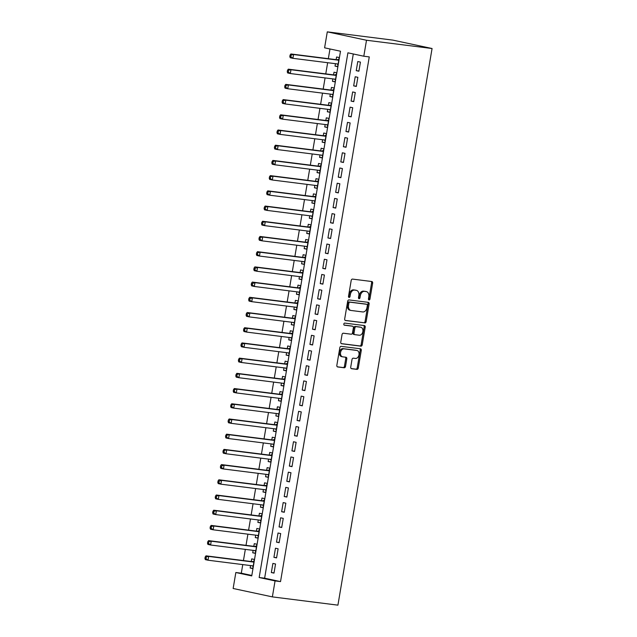 <?xml version="1.0" encoding="UTF-8"?>
<svg xmlns="http://www.w3.org/2000/svg" width="637" height="637" viewBox="0 0 637 637"><rect width="100%" height="100%" fill="white"/><g stroke="black" fill="none" stroke-linecap="round" stroke-linejoin="round"><path stroke-width="0.96" d="M369.038 299.971A1.059 0.756 102.1 0 0 369.962 299.024L372.645 283.162A1.513 1.083 102.1 0 0 371.889 281.538A1.513 1.083 102.1 0 0 371.825 281.53L352.524 279.094A1.513 1.083 102.1 0 0 351.194 280.455L348.511 296.316A1.059 0.756 102.1 0 0 350.016 296.508L350.366 294.453A4.849 3.456 102.1 0 1 354.602 290.106L356.21 290.313A4.849 3.456 102.1 0 1 356.417 290.345A4.849 3.456 102.1 0 1 358.838 295.52L358.488 297.575A1.059 0.756 102.1 0 0 359.993 297.766L360.335 295.711A4.849 3.456 102.1 0 1 364.579 291.364L366.187 291.571A4.849 3.456 102.1 0 1 366.394 291.603A4.849 3.456 102.1 0 1 368.807 296.778L368.465 298.833A1.059 0.756 102.1 0 0 369.038 299.971M368.528 299.533A1.059 0.756 102.1 0 0 368.903 298.793L371.586 282.932A1.513 1.083 102.1 0 0 371.124 281.443M348.582 297.017A1.059 0.756 102.1 0 0 348.957 296.277L349.299 294.222L350.366 294.453M358.551 298.275A1.059 0.756 102.1 0 0 358.926 297.535L359.276 295.48L360.335 295.711M350.732 367.071A1.513 1.083 102.1 0 0 351.489 368.688A1.513 1.083 102.1 0 0 351.552 368.704L356.967 369.38A1.513 1.083 102.1 0 0 358.289 368.027L361.275 350.414A1.513 1.083 102.1 0 0 360.518 348.789A1.513 1.083 102.1 0 0 360.454 348.781L341.145 346.353A1.513 1.083 102.1 0 0 339.824 347.706L336.846 365.32A1.513 1.083 102.1 0 0 337.594 366.936A1.513 1.083 102.1 0 0 337.666 366.952L344.203 367.772A1.513 1.083 102.1 0 0 345.533 366.418L346.807 358.878A1.513 1.083 102.1 0 0 346.05 357.261A1.513 1.083 102.1 0 0 345.987 357.253L342.738 356.839A4.053 2.882 102.1 0 1 342.563 356.816A4.053 2.882 102.1 0 1 340.572 352.365A4.053 2.882 102.1 0 1 344.091 348.853L356.8 350.454A4.053 2.882 102.1 0 1 356.975 350.485A4.053 2.882 102.1 0 1 358.973 354.936A4.053 2.882 102.1 0 1 355.446 358.44L353.328 358.177A1.513 1.083 102.1 0 0 352.006 359.531L350.732 367.071M353.296 53.97L264.626 578.197L280.527 581.605L275.065 580.92L272.365 596.885L337.921 605.15L432.069 48.516L392.846 40.115L327.291 31.85L324.591 47.823L340.492 51.223L251.742 575.92L235.841 572.512L233.142 588.484L272.365 596.885M280.527 581.605L369.269 56.908L363.807 56.223L366.506 40.25L432.069 48.516M364.818 322.959A1.513 1.083 102.1 0 0 366.148 321.597L369.126 303.984A1.513 1.083 102.1 0 0 368.369 302.368A1.513 1.083 102.1 0 0 368.305 302.352L348.996 299.923A1.513 1.083 102.1 0 0 347.675 301.277L344.697 318.898A1.513 1.083 102.1 0 0 345.453 320.515A1.513 1.083 102.1 0 0 345.517 320.522L363.759 322.728A1.513 1.083 102.1 0 0 365.089 321.374L368.067 303.753A1.513 1.083 102.1 0 0 367.597 302.264M365.2 327.195L362.222 344.816A1.513 1.083 102.1 0 1 360.892 346.17L341.591 343.733A1.513 1.083 102.1 0 1 341.528 343.725A1.513 1.083 102.1 0 1 340.771 342.109L342.045 334.568A1.513 1.083 102.1 0 1 343.367 333.215L351.194 334.202A1.513 1.083 102.1 0 0 352.524 332.84L353.368 327.84A1.513 1.083 102.1 0 0 352.611 326.224A1.513 1.083 102.1 0 0 352.548 326.216L344.394 325.188A1.059 0.756 102.1 0 1 344.752 323.094L364.38 325.571A1.513 1.083 102.1 0 1 364.444 325.579A1.513 1.083 102.1 0 1 365.2 327.195L364.141 326.972L361.155 344.585L362.222 344.816M250.564 565.576L250.15 568.005L252.841 568.347M250.15 568.005L252.801 568.57L254.346 559.445L251.695 558.88L251.241 561.539M253.136 550.368L252.722 552.797L255.413 553.139M252.722 552.797L255.373 553.362L256.918 544.237L254.267 543.672L253.813 546.331M255.708 535.16L255.294 537.588L257.985 537.931M255.294 537.588L257.945 538.154L259.49 529.029L256.838 528.463L256.385 531.123M258.28 519.951L257.866 522.38L260.557 522.722M257.866 522.38L260.517 522.945L262.062 513.82L259.41 513.255L258.956 515.914M260.852 504.743L260.437 507.171L263.129 507.514M260.437 507.171L263.089 507.737L264.634 498.612L261.982 498.046L261.528 500.706M263.423 489.527L263.009 491.963L265.701 492.305M263.009 491.963L265.661 492.528L267.206 483.403L264.554 482.838L264.108 485.498M265.995 474.318L265.581 476.755L268.273 477.097M265.581 476.755L268.233 477.32L269.777 468.195L267.126 467.63L266.68 470.289M268.567 459.11L268.153 461.546L270.844 461.889M268.153 461.546L270.805 462.112L272.349 452.987L269.698 452.421L269.252 455.081M271.139 443.901L270.725 446.338L273.416 446.672M270.725 446.338L273.377 446.903L274.921 437.778L272.27 437.213L271.824 439.872M273.711 428.693L273.297 431.13L275.988 431.464M273.297 431.13L275.948 431.695L277.493 422.57L274.842 422.005L274.396 424.664M276.283 413.485L275.877 415.921L278.56 416.256M275.877 415.921L278.52 416.487L280.065 407.362L277.413 406.796L276.968 409.456M278.855 398.276L278.449 400.713L281.132 401.047M278.449 400.713L281.092 401.278L282.637 392.153L279.985 391.588L279.539 394.247M281.427 383.068L281.021 385.504L283.704 385.839M281.021 385.504L283.664 386.07L285.209 376.945L282.557 376.379L282.111 379.039M283.998 367.86L283.592 370.296L286.276 370.63M283.592 370.296L286.244 370.861L287.781 361.736L285.137 361.171L284.683 363.831M286.57 352.651L286.164 355.088L288.848 355.422M286.164 355.088L288.816 355.653L290.353 346.528L287.709 345.963L287.255 348.622M289.142 337.443L288.736 339.879L291.42 340.214M288.736 339.879L291.388 340.445L292.924 331.32L290.281 330.754L289.827 333.414M291.722 322.234L291.308 324.671L293.999 325.005M291.308 324.671L293.96 325.236L295.504 316.111L292.853 315.546L292.399 318.205M294.294 307.026L293.88 309.463L296.571 309.797M293.88 309.463L296.531 310.028L298.076 300.903L295.425 300.338L294.971 302.997M296.866 291.818L296.452 294.254L299.143 294.589M296.452 294.254L299.103 294.82L300.648 285.695L297.997 285.129L297.543 287.789M299.438 276.609L299.024 279.046L301.715 279.38M299.024 279.046L301.675 279.611L303.22 270.486L300.568 269.921L300.115 272.58M302.01 261.401L301.596 263.837L304.287 264.172M301.596 263.837L304.247 264.403L305.792 255.278L303.14 254.712L302.686 257.372M304.582 246.193L304.168 248.629L306.859 248.963M304.168 248.629L306.819 249.194L308.364 240.069L305.712 239.504L305.258 242.164M307.153 230.984L306.739 233.421L309.431 233.755M306.739 233.421L309.391 233.986L310.936 224.861L308.284 224.296L307.838 226.955M309.725 215.776L309.311 218.212L312.003 218.547M309.311 218.212L311.963 218.778L313.508 209.653L310.856 209.087L310.41 211.747M312.297 200.567L311.883 203.004L314.574 203.338M311.883 203.004L314.535 203.569L316.079 194.444L313.428 193.879L312.982 196.538M314.869 185.359L314.455 187.796L317.146 188.13M314.455 187.796L317.107 188.361L318.651 179.236L316 178.671L315.554 181.33M317.441 170.151L317.027 172.579L319.718 172.922M317.027 172.579L319.678 173.153L321.223 164.028L318.572 163.454L318.126 166.122M320.013 154.942L319.599 157.371L322.29 157.713M319.599 157.371L322.25 157.944L323.795 148.819L321.144 148.246L320.698 150.913M322.585 139.734L322.179 142.162L324.862 142.505M322.179 142.162L324.822 142.736L326.367 133.611L323.715 133.037L323.27 135.705M325.157 124.526L324.751 126.954L327.434 127.296M324.751 126.954L327.394 127.527L328.939 118.402L326.287 117.829L325.841 120.497M327.729 109.317L327.322 111.746L330.006 112.088M327.322 111.746L329.966 112.319L331.511 103.194L328.859 102.621L328.413 105.288M330.3 94.109L329.894 96.537L332.578 96.88M329.894 96.537L332.546 97.111L334.083 87.986L331.439 87.412L330.985 90.08M332.872 78.9L332.466 81.329L335.15 81.671M332.466 81.329L335.118 81.902L336.655 72.777L334.011 72.204L333.557 74.871M358.886 71.233L360.431 62.108L357.779 61.542L356.234 70.667L358.886 71.233M356.314 86.441L357.859 77.316L355.207 76.751L353.662 85.876L356.314 86.441M353.742 101.649L355.287 92.524L352.635 91.959L351.091 101.084L353.742 101.649M351.17 116.858L352.715 107.733L350.063 107.167L348.519 116.292L351.17 116.858M348.598 132.066L350.143 122.941L347.491 122.376L345.947 131.501L348.598 132.066M346.026 147.274L347.571 138.149L344.92 137.584L343.375 146.709L346.026 147.274M343.454 162.483L344.999 153.358L342.348 152.792L340.803 161.917L343.454 162.483M340.883 177.691L342.419 168.566L339.776 168.001L338.231 177.126L340.883 177.691M338.311 192.9L339.847 183.775L337.204 183.209L335.659 192.334L338.311 192.9M335.739 208.108L337.276 198.983L334.632 198.418L333.087 207.543L335.739 208.108M333.159 223.316L334.704 214.191L332.06 213.626L330.515 222.751L333.159 223.316M330.587 238.525L332.132 229.4L329.48 228.834L327.944 237.959L330.587 238.525M328.015 253.733L329.56 244.608L326.908 244.043L325.372 253.168L328.015 253.733M325.443 268.941L326.988 259.816L324.337 259.251L322.8 268.376L325.443 268.941M322.871 284.15L324.416 275.025L321.765 274.459L320.22 283.584L322.871 284.15M320.3 299.358L321.844 290.233L319.193 289.668L317.648 298.793L320.3 299.358M317.728 314.567L319.272 305.442L316.621 304.876L315.076 314.001L317.728 314.567M315.156 329.783L316.7 320.65L314.049 320.085L312.504 329.21L315.156 329.783M312.584 344.991L314.129 335.866L311.477 335.293L309.932 344.418L312.584 344.991M310.012 360.2L311.557 351.075L308.905 350.501L307.36 359.626L310.012 360.2M307.44 375.408L308.985 366.283L306.333 365.71L304.789 374.835L307.44 375.408M304.868 390.616L306.413 381.491L303.761 380.918L302.217 390.043L304.868 390.616M302.296 405.825L303.841 396.7L301.19 396.126L299.645 405.251L302.296 405.825M299.724 421.033L301.269 411.908L298.618 411.335L297.073 420.46L299.724 421.033M297.153 436.241L298.697 427.116L296.046 426.543L294.501 435.668L297.153 436.241M294.581 451.45L296.117 442.325L293.474 441.752L291.929 450.877L294.581 451.45M292.009 466.658L293.546 457.533L290.902 456.96L289.357 466.085L292.009 466.658M289.437 481.867L290.974 472.742L288.33 472.168L286.785 481.293L289.437 481.867M286.857 497.075L288.402 487.95L285.758 487.377L284.213 496.502L286.857 497.075M284.285 512.283L285.83 503.158L283.178 502.585L281.642 511.71L284.285 512.283M281.713 527.492L283.258 518.367L280.606 517.793L279.07 526.926L281.713 527.492M279.141 542.7L280.686 533.575L278.035 533.01L276.498 542.135L279.141 542.7M276.569 557.908L278.114 548.783L275.463 548.218L273.918 557.343L276.569 557.908M272.891 563.427L271.346 572.552L273.998 573.117L275.542 563.992L272.891 563.427M329.974 48.969L328.334 58.676M327.649 62.705L325.762 73.884M325.077 77.913L323.19 89.092M322.505 93.121L320.618 104.301M319.933 108.33L318.046 119.509M317.361 123.538L315.474 134.718M314.789 138.755L312.902 149.926M312.218 153.963L310.33 165.134M309.646 169.171L307.751 180.343M307.074 184.38L305.179 195.551M304.502 199.588L302.607 210.759M301.93 214.796L300.035 225.968M299.358 230.005L297.463 241.176M296.786 245.213L294.891 256.385M294.214 260.422L292.319 271.593M291.635 275.63L289.747 286.801M289.063 290.838L287.176 302.018M286.491 306.047L284.604 317.226M283.919 321.255L282.032 332.434M281.347 336.463L279.46 347.643M278.775 351.672L276.888 362.851M276.203 366.88L274.316 378.06M273.631 382.089L271.744 393.268M271.059 397.297L269.172 408.476M268.488 412.505L266.6 423.685M265.916 427.714L264.021 438.893M263.344 442.922L261.449 454.101M260.772 458.13L258.877 469.31M258.2 473.339L256.305 484.518M255.628 488.547L253.733 499.727M253.056 503.756L251.161 514.935M250.484 518.964L248.589 530.143M247.912 534.172L246.017 545.352M245.333 549.381L243.445 560.56M242.761 564.589L241.304 573.204L251.822 575.458M335.444 63.692L335.038 66.121L337.69 66.694L339.226 57.569L336.583 56.996L336.129 59.663M241.304 573.204L235.841 572.512M363.807 56.223L347.906 52.815L259.163 577.512L275.065 580.92M366.506 40.25L327.291 31.85M264.626 578.197L259.163 577.512M335.038 66.121L337.721 66.463M356.234 70.667L358.926 71.002M353.662 85.876L356.354 86.21M351.091 101.084L353.782 101.418M348.519 116.292L351.21 116.627M345.947 131.501L348.638 131.835M343.375 146.709L346.066 147.043M340.803 161.917L343.494 162.252M338.231 177.126L340.922 177.468M335.659 192.334L338.343 192.677M333.087 207.543L335.771 207.885M330.515 222.751L333.199 223.093M327.944 237.959L330.627 238.302M325.372 253.168L328.055 253.51M322.8 268.376L325.483 268.718M320.22 283.584L322.911 283.927M317.648 298.793L320.339 299.135M315.076 314.001L317.767 314.344M312.504 329.21L315.196 329.552M309.932 344.418L312.624 344.76M307.36 359.626L310.052 359.969M304.789 374.835L307.48 375.177M302.217 390.043L304.908 390.385M299.645 405.251L302.336 405.594M297.073 420.46L299.764 420.802M294.501 435.668L297.192 436.011M291.929 450.877L294.62 451.219M289.357 466.085L292.041 466.427M286.785 481.293L289.469 481.636M284.213 496.502L286.897 496.844M281.642 511.71L284.325 512.052M279.07 526.926L281.753 527.261M276.498 542.135L279.181 542.469M273.918 557.343L276.609 557.678M271.346 572.552L274.037 572.886M365.534 291.428A4.849 3.456 102.1 0 0 365.335 291.38A4.849 3.456 102.1 0 0 365.128 291.34L366.187 291.571M359.276 295.48A4.849 3.456 102.1 0 1 363.52 291.141L365.128 291.34M355.565 290.169A4.849 3.456 102.1 0 0 355.358 290.122A4.849 3.456 102.1 0 0 355.151 290.082L356.21 290.313M349.299 294.222A4.849 3.456 102.1 0 1 353.543 289.883L355.151 290.082M345.158 320.387L363.759 322.728M367.342 305.434A1.059 0.756 102.1 0 0 366.769 304.295L349.824 302.161A1.059 0.756 102.1 0 0 348.901 303.108L348.535 305.274A4.849 3.456 102.1 0 0 350.947 310.45A4.849 3.456 102.1 0 0 351.154 310.482L362.74 311.947A4.849 3.456 102.1 0 0 366.976 307.599L367.342 305.434M365.797 304.088A1.059 0.756 102.1 0 0 365.71 304.072L366.769 304.295M350.095 310.259A4.849 3.456 102.1 0 1 349.888 310.219A4.849 3.456 102.1 0 1 347.476 305.051L347.842 302.886A1.059 0.756 102.1 0 1 348.765 301.93L365.71 304.072M341.233 343.598L359.833 345.939A1.513 1.083 102.1 0 0 361.155 344.585M351.616 326.017A1.513 1.083 102.1 0 0 351.552 325.993A1.513 1.083 102.1 0 0 351.489 325.985L344.107 325.053M359.324 335.221A4.053 2.882 102.1 0 0 362.843 331.71A4.053 2.882 102.1 0 0 360.845 327.267A4.053 2.882 102.1 0 0 360.669 327.235L356.194 326.67A1.513 1.083 102.1 0 0 354.873 328.031L354.021 333.032A1.513 1.083 102.1 0 0 354.777 334.648A1.513 1.083 102.1 0 0 354.841 334.656L359.324 335.221M359.961 327.084A4.053 2.882 102.1 0 0 359.786 327.036A4.053 2.882 102.1 0 0 359.61 327.012L360.669 327.235M354.713 334.632L353.782 334.433A1.513 1.083 102.1 0 1 353.718 334.417A1.513 1.083 102.1 0 1 352.962 332.801L353.814 327.8A1.513 1.083 102.1 0 1 355.135 326.447L359.61 327.012M364.141 326.972A1.513 1.083 102.1 0 0 363.671 325.483M356.083 350.302A4.053 2.882 102.1 0 0 355.916 350.262A4.053 2.882 102.1 0 0 355.741 350.231L356.8 350.454M341.679 356.616A4.053 2.882 102.1 0 1 341.504 356.585A4.053 2.882 102.1 0 1 339.505 352.134A4.053 2.882 102.1 0 1 343.032 348.63L355.741 350.231M337.307 366.808L343.144 367.549A1.513 1.083 102.1 0 0 344.466 366.187L345.748 358.655A1.513 1.083 102.1 0 0 345.278 357.158M351.194 368.56L355.908 369.157A1.513 1.083 102.1 0 0 357.23 367.796L360.216 350.183A1.513 1.083 102.1 0 0 359.746 348.694M336.941 63.875L338.024 64.695M338.972 59.098L337.427 59.711A1.545 1.099 -77.9 0 1 337.005 59.767L290.894 53.962L293.546 54.527L292.901 58.325L338.136 64.026M338.78 60.228L293.546 54.527L290.074 55.093L289.819 56.613L290.878 56.836L291.141 55.315M290.878 56.836L292.901 58.325L290.249 57.76L289.819 56.613M290.074 55.093L290.894 53.962M334.369 79.084L335.452 79.904M336.4 74.306L334.855 74.919A1.545 1.099 -77.9 0 1 334.433 74.975L288.322 69.17L290.974 69.736L290.329 73.534L335.556 79.235M336.209 75.437L290.974 69.736L287.502 70.301L287.247 71.822L288.306 72.045L288.561 70.524M288.306 72.045L290.329 73.534L287.677 72.968L287.247 71.822M287.502 70.301L288.322 69.17M331.797 94.3L332.88 95.112M333.828 89.514L332.283 90.128A1.545 1.099 -77.9 0 1 331.861 90.183L285.75 84.379L288.402 84.944L287.757 88.742L332.992 94.451M333.637 90.645L288.402 84.944L284.93 85.509L284.675 87.03L285.734 87.253L285.989 85.732M285.734 87.253L287.757 88.742L285.105 88.177L284.675 87.03M284.93 85.509L285.75 84.379M329.225 109.508L330.308 110.32M331.256 104.723L329.711 105.336A1.545 1.099 -77.9 0 1 329.289 105.392L283.178 99.587L285.83 100.152L285.185 103.95L330.42 109.66M331.065 105.853L285.83 100.152L282.358 100.718L282.103 102.239L283.162 102.461L283.417 100.941M283.162 102.461L285.185 103.95L282.533 103.385L282.103 102.239M282.358 100.718L283.178 99.587M326.654 124.717L327.737 125.529M328.684 119.931L327.139 120.544A1.545 1.099 -77.9 0 1 326.717 120.6L280.606 114.795L283.258 115.361L282.613 119.159L327.848 124.868M328.493 121.062L283.258 115.361L279.786 115.926L279.532 117.447L280.591 117.67L280.845 116.149M280.591 117.67L282.613 119.159L279.962 118.593L279.532 117.447M279.786 115.926L280.606 114.795M324.082 139.925L325.165 140.745M326.112 135.14L324.567 135.753A1.545 1.099 -77.9 0 1 324.145 135.816L278.035 130.004L280.686 130.569L280.041 134.367L325.276 140.076M325.921 136.27L280.686 130.569L277.214 131.134L276.96 132.655L278.019 132.878L278.273 131.357M278.019 132.878L280.041 134.367L277.39 133.802L276.96 132.655M277.214 131.134L278.035 130.004M321.51 155.133L322.593 155.954M323.54 150.356L321.996 150.961A1.545 1.099 -77.9 0 1 321.574 151.025L275.463 145.212L278.114 145.777L277.469 149.576L322.696 155.277M323.349 151.479L278.114 145.777L274.643 146.343L274.388 147.864L275.447 148.087L275.702 146.566M275.447 148.087L277.469 149.576L274.818 149.01L274.388 147.864M274.643 146.343L275.463 145.212M318.938 170.342L320.021 171.162M320.96 165.564L319.424 166.169A1.545 1.099 -77.9 0 1 319.002 166.233L272.891 160.42L275.542 160.986L274.897 164.784L320.132 170.493M320.777 166.687L275.542 160.986L272.071 161.551L271.816 163.072L272.875 163.295L273.13 161.774M272.875 163.295L274.897 164.784L272.246 164.219L271.816 163.072M272.071 161.551L272.891 160.42M316.366 185.55L317.449 186.37M318.389 180.773L316.852 181.378A1.545 1.099 -77.9 0 1 316.422 181.441L270.319 175.629L272.97 176.194L272.325 180L317.56 185.701M318.197 181.895L272.97 176.194L269.499 176.76L269.244 178.28L270.303 178.503L270.558 176.982M270.303 178.503L272.325 180L269.674 179.427L269.244 178.28M269.499 176.76L270.319 175.629M313.794 200.759L314.869 201.579M315.817 195.981L314.28 196.586A1.545 1.099 -77.9 0 1 313.85 196.65L267.747 190.837L270.391 191.403L269.754 195.209L314.973 200.902M315.626 197.104L270.391 191.403L266.927 191.968L266.672 193.489L267.731 193.712L267.986 192.191M267.731 193.712L269.754 195.209L267.102 194.635L266.672 193.489M266.927 191.968L267.747 190.837M311.222 215.967L312.297 216.787M313.245 211.189L311.708 211.795A1.545 1.099 -77.9 0 1 311.278 211.858L265.175 206.046L267.819 206.611L267.182 210.417L312.417 216.118M313.054 212.312L267.819 206.611L264.355 207.176L264.1 208.697L265.159 208.92L265.414 207.399M265.159 208.92L267.182 210.417L264.53 209.844L264.1 208.697M264.355 207.176L265.175 206.046M308.65 231.175L309.725 231.995M310.673 226.398L309.136 227.003A1.545 1.099 -77.9 0 1 308.706 227.067L262.603 221.254L265.247 221.819L264.61 225.625L309.829 231.319M310.482 227.52L265.247 221.819L261.783 222.385L261.52 223.905L262.587 224.128L262.842 222.608M262.587 224.128L264.61 225.625L261.958 225.052L261.52 223.905M261.783 222.385L262.603 221.254M306.071 246.384L307.153 247.204M308.101 241.606L306.564 242.211A1.545 1.099 -77.9 0 1 306.134 242.275L260.023 236.462L262.675 237.028L262.038 240.834L307.265 246.535M307.91 242.729L262.675 237.028L259.211 237.593L258.948 239.114L260.015 239.337L260.27 237.816M260.015 239.337L262.038 240.834L259.386 240.26L258.948 239.114M259.211 237.593L260.023 236.462M303.499 261.592L304.582 262.412M305.529 256.815L303.992 257.42A1.545 1.099 -77.9 0 1 303.562 257.483L257.452 251.671L260.103 252.236L259.458 256.042L304.693 261.743M305.338 257.937L260.103 252.236L256.639 252.801L256.377 254.322L257.436 254.545L257.698 253.024M257.436 254.545L259.458 256.042L256.815 255.469L256.377 254.322M256.639 252.801L257.452 251.671M300.927 276.8L302.01 277.621M302.957 272.023L301.42 272.628A1.545 1.099 -77.9 0 1 300.99 272.692L254.88 266.879L257.531 267.444L256.886 271.251L302.113 276.952M302.766 273.146L257.531 267.444L255.126 268.241L254.067 268.01L253.805 269.531L254.864 269.762L255.126 268.241M254.864 269.762L256.886 271.251L254.243 270.677L253.805 269.531M254.067 268.01L254.88 266.879M298.355 292.009L299.438 292.829M300.385 287.231L298.849 287.836A1.545 1.099 -77.9 0 1 298.419 287.9L252.308 282.087L254.959 282.653L254.314 286.459L299.549 292.16M300.194 288.354L254.959 282.653L252.555 283.449L251.496 283.218L251.233 284.739L252.292 284.97L252.555 283.449M252.292 284.97L254.314 286.459L251.671 285.886L251.233 284.739M251.496 283.218L252.308 282.087M295.783 307.217L296.866 308.037M297.813 302.44L296.277 303.045A1.545 1.099 -77.9 0 1 295.847 303.108L249.736 297.296L252.387 297.861L251.742 301.667L296.977 307.368M297.622 303.562L252.387 297.861L249.983 298.657L248.916 298.427L248.661 299.947L249.72 300.178L249.983 298.657M249.72 300.178L251.742 301.667L249.091 301.094L248.661 299.947M248.916 298.427L249.736 297.296M293.211 322.426L294.294 323.246M295.242 317.648L293.705 318.253A1.545 1.099 -77.9 0 1 293.275 318.317L247.164 312.504L249.815 313.07L249.171 316.876L294.405 322.577M295.05 318.771L249.815 313.07L247.411 313.866L246.344 313.635L246.089 315.156L247.148 315.387L247.411 313.866M247.148 315.387L249.171 316.876L246.519 316.302L246.089 315.156M246.344 313.635L247.164 312.504M290.639 337.634L291.722 338.454M292.67 332.856L291.125 333.462A1.545 1.099 -77.9 0 1 290.703 333.525L244.592 327.713L247.244 328.278L246.599 332.084L291.834 337.785M292.479 333.979L247.244 328.278L243.772 328.843L243.517 330.364L244.576 330.595L244.831 329.074M244.576 330.595L246.599 332.084L243.947 331.511L243.517 330.364M243.772 328.843L244.592 327.713M288.067 352.842L289.15 353.662M290.098 348.065L288.553 348.678A1.545 1.099 -77.9 0 1 288.131 348.734L242.02 342.921L244.672 343.486L244.027 347.292L289.254 352.994M289.907 349.187L244.672 343.486L241.2 344.052L240.945 345.572L242.004 345.803L242.259 344.283M242.004 345.803L244.027 347.292L241.375 346.719L240.945 345.572M241.2 344.052L242.02 342.921M285.495 368.051L286.578 368.871M287.526 363.273L285.981 363.886A1.545 1.099 -77.9 0 1 285.559 363.942L239.448 358.129L242.1 358.695L241.455 362.501L286.69 368.202M287.335 364.396L242.1 358.695L238.628 359.26L238.373 360.781L239.432 361.012L239.687 359.491M239.432 361.012L241.455 362.501L238.803 361.927L238.373 360.781M238.628 359.26L239.448 358.129M282.924 383.259L284.006 384.079M284.954 378.482L283.409 379.095A1.545 1.099 -77.9 0 1 282.987 379.15L236.876 373.338L239.528 373.903L238.883 377.709L284.118 383.41M284.763 379.604L239.528 373.903L236.056 374.468L235.801 375.989L236.86 376.22L237.115 374.699M236.86 376.22L238.883 377.709L236.231 377.144L235.801 375.989M236.056 374.468L236.876 373.338M280.352 398.467L281.435 399.288M282.382 393.69L280.837 394.303A1.545 1.099 -77.9 0 1 280.415 394.359L234.305 388.546L236.956 389.111L236.311 392.918L281.546 398.619M282.191 394.813L236.956 389.111L233.484 389.677L233.23 391.198L234.289 391.429L234.543 389.908M234.289 391.429L236.311 392.918L233.66 392.352L233.23 391.198M233.484 389.677L234.305 388.546M277.78 413.676L278.863 414.496M279.81 408.898L278.265 409.511A1.545 1.099 -77.9 0 1 277.843 409.567L231.733 403.754L234.384 404.32L233.739 408.126L278.974 413.827M279.619 410.021L234.384 404.32L230.912 404.885L230.658 406.406L231.717 406.637L231.972 405.116M231.717 406.637L233.739 408.126L231.088 407.561L230.658 406.406M230.912 404.885L231.733 403.754M275.208 428.884L276.291 429.704M277.238 424.107L275.694 424.72A1.545 1.099 -77.9 0 1 275.272 424.775L229.161 418.963L231.812 419.528L231.167 423.334L276.394 429.035M277.047 425.229L231.812 419.528L228.341 420.094L228.086 421.614L229.145 421.845L229.4 420.324M229.145 421.845L231.167 423.334L228.516 422.769L228.086 421.614M228.341 420.094L229.161 418.963M272.636 444.093L273.719 444.913M274.658 439.315L273.122 439.928A1.545 1.099 -77.9 0 1 272.692 439.984L226.589 434.171L229.24 434.737L228.595 438.543L273.83 444.244M274.475 440.438L229.24 434.737L225.769 435.302L225.514 436.823L226.573 437.054L226.828 435.533M226.573 437.054L228.595 438.543L225.944 437.977L225.514 436.823M225.769 435.302L226.589 434.171M270.064 459.301L271.139 460.121M272.087 454.523L270.55 455.137A1.545 1.099 -77.9 0 1 270.12 455.192L224.017 449.38L226.668 449.945L226.024 453.751L271.258 459.452M271.895 455.646L226.668 449.945L223.197 450.51L222.942 452.031L224.001 452.262L224.256 450.741M224.001 452.262L226.024 453.751L223.372 453.186L222.942 452.031M223.197 450.51L224.017 449.38M267.492 474.509L268.567 475.329M269.515 469.732L267.978 470.345A1.545 1.099 -77.9 0 1 267.548 470.401L221.445 464.588L224.089 465.153L223.452 468.959L268.671 474.661M269.324 470.862L224.089 465.153L221.684 465.95L220.625 465.719L220.37 467.239L221.429 467.47L221.684 465.95M221.429 467.47L223.452 468.959L220.8 468.394L220.37 467.239M220.625 465.719L221.445 464.588M264.92 489.718L265.995 490.538M266.943 484.94L265.406 485.553A1.545 1.099 -77.9 0 1 264.976 485.609L218.873 479.796L221.517 480.362L220.88 484.168L266.115 489.869M266.752 486.071L221.517 480.362L219.112 481.158L218.053 480.927L217.798 482.448L218.857 482.679L219.112 481.158M218.857 482.679L220.88 484.168L218.228 483.602L217.798 482.448M218.053 480.927L218.873 479.796M262.348 504.926L263.423 505.746M264.371 500.149L262.834 500.762A1.545 1.099 -77.9 0 1 262.404 500.817L216.301 495.005L218.945 495.578L218.308 499.376L263.527 505.077M264.18 501.279L218.945 495.578L215.481 496.135L215.218 497.656L216.285 497.887L216.54 496.366M216.285 497.887L218.308 499.376L215.656 498.811L215.218 497.656M215.481 496.135L216.301 495.005M259.769 520.134L260.852 520.955M261.799 515.357L260.262 515.97A1.545 1.099 -77.9 0 1 259.832 516.026L213.721 510.213L216.373 510.786L215.736 514.585L260.963 520.286M261.608 516.488L216.373 510.786L212.909 511.344L212.647 512.865L213.713 513.096L213.968 511.575M213.713 513.096L215.736 514.585L213.084 514.019L212.647 512.865M212.909 511.344L213.721 510.213M257.197 535.343L258.28 536.163M259.227 530.565L257.69 531.178A1.545 1.099 -77.9 0 1 257.26 531.234L211.15 525.421L213.801 525.995L213.156 529.793L258.391 535.494M259.036 531.696L213.801 525.995L210.337 526.552L210.075 528.073L211.134 528.304L211.396 526.783M211.134 528.304L213.156 529.793L210.513 529.228L210.075 528.073M210.337 526.552L211.15 525.421M254.625 550.551L255.708 551.371M256.655 545.774L255.118 546.387A1.545 1.099 -77.9 0 1 254.689 546.442L208.578 540.63L211.229 541.203L210.584 545.001L255.811 550.702M256.464 546.904L211.229 541.203L207.766 541.761L207.503 543.281L208.562 543.512L208.825 541.991M208.562 543.512L210.584 545.001L207.941 544.436L207.503 543.281M207.766 541.761L208.578 540.63M252.053 565.76L253.136 566.58M254.083 560.982L252.547 561.595A1.545 1.099 -77.9 0 1 252.117 561.651L206.006 555.838L208.657 556.412L208.012 560.21L253.247 565.911M253.892 562.113L208.657 556.412L205.194 556.969L204.931 558.49L205.99 558.721L206.253 557.2M205.99 558.721L208.012 560.21L205.369 559.644L204.931 558.49M205.194 556.969L206.006 555.838M368.903 298.793L369.962 299.024M348.957 296.277L350.016 296.508M358.926 297.535L359.993 297.766M363.52 291.141L364.579 291.364M353.543 289.883L354.602 290.106M371.586 282.932L372.645 283.162M368.067 303.753L369.126 303.984M365.089 321.374L366.148 321.597M348.765 301.93L349.824 302.161M347.842 302.886L348.901 303.108M347.476 305.051L348.535 305.274M359.833 345.939L360.892 346.17M351.489 325.985L352.548 326.216M355.135 326.447L356.194 326.67M353.814 327.8L354.873 328.031M352.962 332.801L354.021 333.032M343.032 348.63L344.091 348.853M345.748 358.655L346.807 358.878M344.466 366.187L345.533 366.418M343.144 367.549L344.203 367.772M360.216 350.183L361.275 350.414M357.23 367.796L358.289 368.027M355.908 369.157L356.967 369.38M337.427 59.711L338.82 60.005M337.005 59.767L338.796 60.157M334.855 74.919L336.248 75.214M334.433 74.975L336.217 75.365M332.283 90.128L333.669 90.422M331.861 90.183L333.645 90.573M329.711 105.336L331.097 105.631M329.289 105.392L331.073 105.782M327.139 120.544L328.525 120.839M326.717 120.6L328.501 120.99M324.567 135.753L325.953 136.047M324.145 135.816L325.929 136.199M321.996 150.961L323.381 151.256M321.574 151.025L323.357 151.407M319.424 166.169L320.809 166.472M319.002 166.233L320.785 166.615M316.852 181.378L318.237 181.68M316.422 181.441L318.213 181.824M314.28 196.586L315.665 196.889M313.85 196.65L315.641 197.032M311.708 211.795L313.093 212.097M311.278 211.858L313.07 212.24M309.136 227.003L310.522 227.305M308.706 227.067L310.498 227.449M306.564 242.211L307.95 242.514M306.134 242.275L307.926 242.657M303.992 257.42L305.378 257.722M303.562 257.483L305.354 257.866M301.42 272.628L302.806 272.931M300.99 272.692L302.782 273.074M298.849 287.836L300.234 288.139M298.419 287.9L300.21 288.282M296.277 303.045L297.662 303.347M295.847 303.108L297.638 303.491M293.705 318.253L295.09 318.556M293.275 318.317L295.066 318.699M291.125 333.462L292.518 333.764M290.703 333.525L292.487 333.907M288.553 348.678L289.946 348.972M288.131 348.734L289.915 349.116M285.981 363.886L287.367 364.181M285.559 363.942L287.343 364.324M283.409 379.095L284.795 379.389M282.987 379.15L284.771 379.533M280.837 394.303L282.223 394.598M280.415 394.359L282.199 394.741M278.265 409.511L279.651 409.806M277.843 409.567L279.627 409.949M275.694 424.72L277.079 425.014M275.272 424.775L277.055 425.158M273.122 439.928L274.507 440.223M272.692 439.984L274.483 440.366M270.55 455.137L271.935 455.431M270.12 455.192L271.911 455.574M267.978 470.345L269.363 470.639M267.548 470.401L269.34 470.783M265.406 485.553L266.792 485.848M264.976 485.609L266.768 485.991M262.834 500.762L264.22 501.056M262.404 500.817L264.196 501.2M260.262 515.97L261.648 516.265M259.832 516.026L261.624 516.408M257.69 531.178L259.076 531.473M257.26 531.234L259.052 531.616M255.118 546.387L256.504 546.681M254.689 546.442L256.48 546.825M252.547 561.595L253.932 561.89M252.117 561.651L253.908 562.033M365.335 291.38L366.394 291.603M355.358 290.122L356.417 290.345M365.757 304.08L366.816 304.303M349.888 310.219L350.947 310.45M351.552 325.993L352.611 326.224M359.786 327.036L360.845 327.267M353.718 334.417L354.777 334.648M355.916 350.262L356.975 350.485M341.504 356.585L342.563 356.816"/></g></svg>

